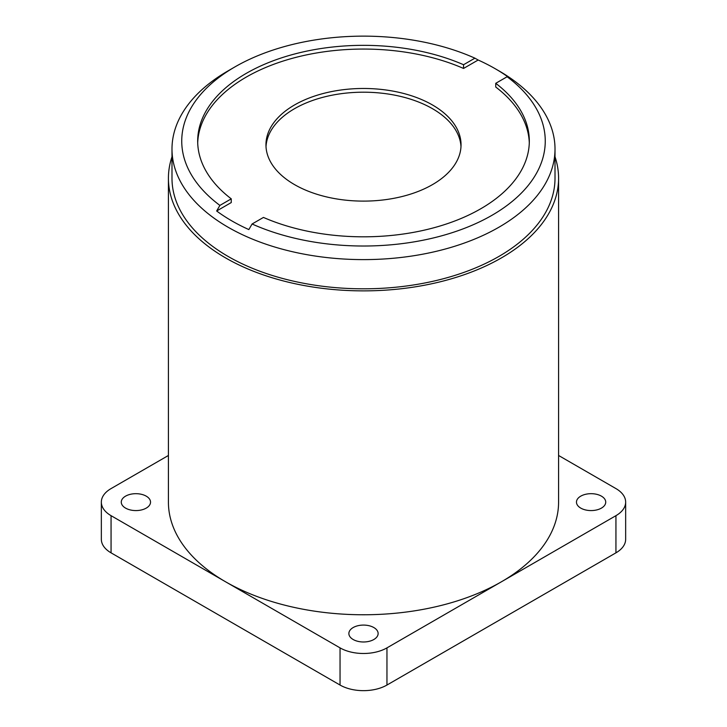 <?xml version="1.0" encoding="UTF-8"?>
<svg xmlns="http://www.w3.org/2000/svg" width="727" height="727" viewBox="0 0 727 727"><rect width="100%" height="100%" fill="white"/><g stroke="black" fill="none" stroke-linecap="round" stroke-linejoin="round"><path stroke-width="1.09" d="M125.553 508.1A14.631 8.451 180 0 1 121.273 502.13A14.631 8.451 180 0 1 130.306 494.324A14.631 8.451 180 0 1 146.245 496.159A14.631 8.451 180 0 1 150.534 502.13A14.631 8.451 180 0 1 141.501 509.936A14.631 8.451 180 0 1 125.553 508.1M353.158 639.506A14.631 8.451 180 0 1 348.869 633.535A14.631 8.451 180 0 1 357.902 625.729A14.631 8.451 180 0 1 373.842 627.555A14.631 8.451 180 0 1 378.131 633.535A14.631 8.451 180 0 1 369.098 641.341A14.631 8.451 180 0 1 353.158 639.506M580.755 508.1A14.631 8.451 180 0 1 576.466 502.13A14.631 8.451 180 0 1 585.499 494.324A14.631 8.451 180 0 1 601.447 496.159A14.631 8.451 180 0 1 605.727 502.13A14.631 8.451 180 0 1 596.694 509.936A14.631 8.451 180 0 1 580.755 508.1M432.474 104.97A97.545 56.315 0 0 0 326.169 92.765A97.545 56.315 0 0 0 265.955 144.791A97.545 56.315 0 0 0 294.526 184.613A97.545 56.315 0 0 0 400.831 196.826A97.545 56.315 0 0 0 461.045 144.791A97.545 56.315 0 0 0 432.474 104.97M460.991 146.654A97.545 56.315 0 0 0 432.474 108.686A97.545 56.315 0 0 0 327.668 96.137A97.545 56.315 0 0 0 266.009 146.654M474.913 58.169L478.157 60.014A186.303 107.56 180 0 1 495.241 68.738L498.913 70.864A191.51 110.568 180 0 1 498.922 70.864A191.51 110.568 180 0 1 555.01 149.044A191.51 110.568 180 0 1 436.791 251.197A191.51 110.568 180 0 1 228.087 227.224A191.51 110.568 180 0 1 171.99 149.044A191.51 110.568 180 0 1 228.078 70.864L234.975 66.875A181.75 104.933 180 0 1 474.913 58.169L463.553 64.73A165.82 95.737 0 0 0 289.655 55.361A165.82 95.737 0 0 0 197.68 141.074A165.82 95.737 0 0 0 231.259 198.844L219.899 205.405A181.75 104.933 180 0 1 234.975 66.875M555.01 149.044L555.01 178.242A191.51 110.568 180 0 1 436.791 280.395A191.51 110.568 180 0 1 228.087 256.431A191.51 110.568 180 0 1 171.99 178.242L171.99 149.044M252.087 223.989L263.447 217.428A165.82 95.737 0 0 0 437.345 226.797A165.82 95.737 0 0 0 529.32 141.074A165.82 95.737 0 0 0 495.741 83.314L507.101 76.753A181.75 104.933 180 0 1 492.015 215.283A181.75 104.933 180 0 1 252.087 223.989L248.843 229.578A186.303 107.56 180 0 1 231.759 220.854A186.303 107.56 180 0 1 216.655 210.994L219.899 205.405M498.922 70.864L495.241 68.738A186.303 107.56 180 0 1 510.345 78.598L507.101 76.753M555.01 156.778A195.081 112.63 180 0 1 558.581 178.242A195.081 112.63 180 0 1 438.154 282.303A195.081 112.63 180 0 1 225.552 257.885A195.081 112.63 180 0 1 168.419 178.242A195.081 112.63 180 0 1 171.99 156.778M558.581 178.242L558.581 502.13A195.081 112.63 180 0 1 501.448 581.773A195.081 112.63 180 0 1 225.552 581.773A195.081 112.63 180 0 1 168.419 502.13L168.419 178.242M168.419 455.475L111.058 488.589A33.16 19.147 0 0 0 101.344 502.13A33.16 19.147 0 0 0 111.058 515.67L340.045 647.875A33.16 19.147 0 0 0 386.955 647.875L615.942 515.67A33.16 19.147 0 0 0 625.656 502.13A33.16 19.147 0 0 0 615.942 488.589L558.581 455.475M101.344 502.13L101.344 539.298A33.16 19.147 0 0 0 111.058 552.838L340.045 685.043A33.16 19.147 0 0 0 386.955 685.043L615.942 552.838A33.16 19.147 0 0 0 625.656 539.298L625.656 502.13M478.157 60.014L463.553 68.447L463.553 64.73M463.553 68.447A165.82 95.737 0 0 0 291.1 58.669A165.82 95.737 0 0 0 197.708 142.937M231.259 198.844L231.259 202.56L216.655 210.994M495.741 83.314L495.741 87.031A165.82 95.737 0 0 1 529.292 142.937M111.058 515.67L111.058 552.838M340.045 647.875L340.045 685.043M386.955 647.875L386.955 685.043M615.942 515.67L615.942 552.838"/></g></svg>
